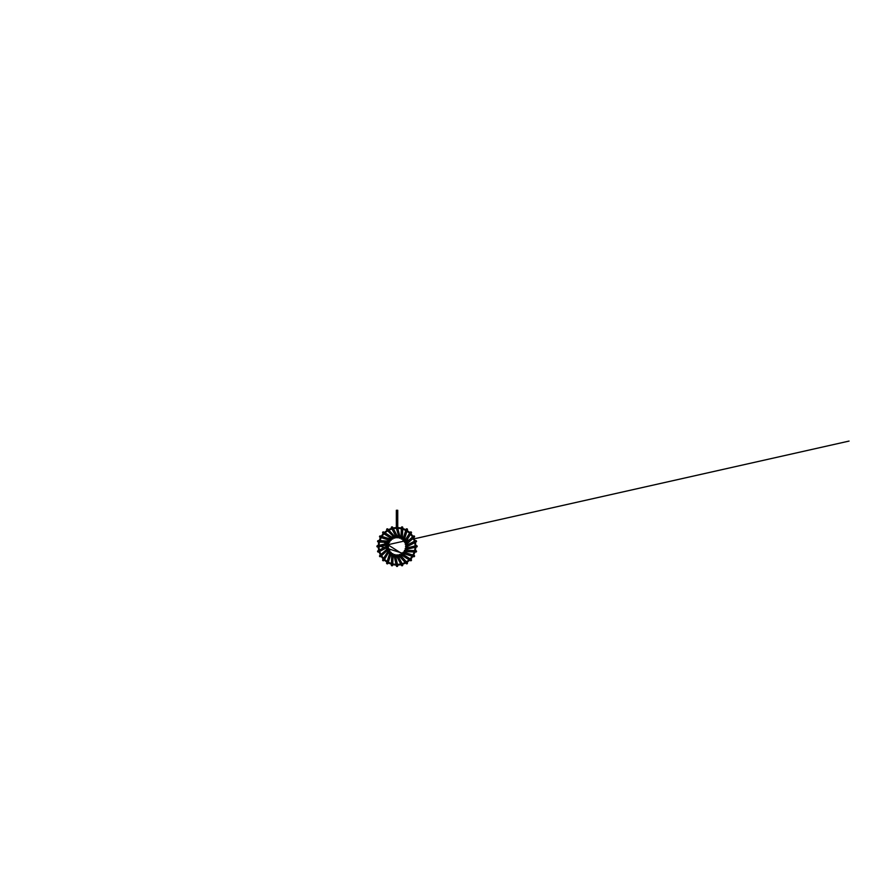 <?xml version="1.0" encoding="UTF-8"?>
<svg xmlns="http://www.w3.org/2000/svg" width="894" height="894" viewBox="0 0 894 894"><rect width="100%" height="100%" fill="white"/><g stroke="black" fill="none" stroke-linecap="round" stroke-linejoin="round"><path stroke-width="1.34" d="M397.394 536.556A0.693 0.693 0 0 1 397.741 537.16A0.693 0.693 0 0 0 396.701 536.556A0.693 0.693 0 0 0 396.701 537.752A0.693 0.693 0 0 0 397.741 537.16L397.741 535.763M396.947 535.461L392.634 527.236A0.693 0.693 0 0 0 392.555 527.125A0.693 0.693 0 0 1 392.634 527.248L392.41 526.991A0.693 0.693 0 0 1 392.31 528.186A0.693 0.693 0 0 1 391.326 527.505A0.693 0.693 0 0 1 392.41 526.991C392.019 526.644 391.091 527.013 391.404 527.873L392.075 529.147L393.293 528.51L392.075 529.147L395.718 536.098L396.947 535.461L395.718 536.098L396.433 537.473L396.556 536.668L397.741 537.16C397.796 537.674 396.97 538.222 396.433 537.473A0.693 0.693 0 0 0 396.545 537.629M391.348 527.739A0.693 0.693 0 0 1 391.337 527.695A0.693 0.693 0 0 0 391.348 527.739L391.717 529.08M395.182 537.003L395.182 537.003C394.645 536.467 394.008 537.048 394.042 537.171L386.823 529.974L387.091 528.857A0.693 0.693 0 0 1 387.672 530.097A0.693 0.693 0 0 1 386.733 529.84A0.693 0.693 0 0 1 387.091 528.857A0.693 0.693 0 0 1 387.672 530.097A0.693 0.693 0 0 1 386.733 529.84A0.693 0.693 0 0 1 387.091 528.857A0.693 0.693 0 0 1 388.007 529.617A0.693 0.693 0 0 1 386.89 530.03A0.693 0.693 0 0 1 387.091 528.857L388.812 530.086L387.795 531.025L388.812 530.086L394.131 535.864L393.114 536.802L394.131 535.864L395.293 537.763A0.693 0.693 0 0 0 394.623 536.78A0.693 0.693 0 0 0 394.109 537.864A0.693 0.693 0 0 0 395.293 537.763L394.165 537.931A0.693 0.693 0 0 0 394.723 538.154M393.137 538.233A0.693 0.693 0 0 0 392.812 537.786L391.516 536.97L390.779 538.143L391.516 536.97L384.889 532.768L384.141 533.942L384.889 532.768L383.671 532.008L383.973 532.757L382.934 533.17L392.086 538.97A0.693 0.693 0 0 0 392.198 539.026M392.902 538.914A0.693 0.693 0 0 0 392.701 537.741A0.693 0.693 0 0 0 391.773 538.501A0.693 0.693 0 0 0 392.902 538.914L392.086 538.97L391.93 537.942L392.824 537.797L392.902 538.914M383.671 532.008L382.632 532.422A0.693 0.693 0 0 1 383.783 532.098A0.693 0.693 0 0 1 383.492 533.249A0.693 0.693 0 0 1 382.632 532.422L382.934 533.17M383.135 531.919A0.693 0.693 0 0 1 383.694 532.019A0.693 0.693 0 0 0 383.135 531.919M390.767 539.183L390.723 540.512A0.693 0.693 0 0 0 391.047 539.35A0.693 0.693 0 0 0 390.075 539.35A0.693 0.693 0 0 0 390.723 540.512A0.693 0.693 0 0 0 391.058 539.361A0.693 0.693 0 0 0 389.896 539.652A0.693 0.693 0 0 0 390.723 540.512L389.974 539.473L390.767 539.183L389.281 538.724L388.879 540.043L389.281 538.724L390.767 539.183L381.794 536.378L381.38 537.707L381.794 536.378L380.419 535.953A0.693 0.693 0 0 1 380.878 536.825A0.693 0.693 0 0 1 379.693 537.071A0.693 0.693 0 0 1 380.565 536.02A0.693 0.693 0 0 1 380.81 536.959A0.693 0.693 0 0 1 379.693 537.071A0.693 0.693 0 0 1 380.419 535.953L380.799 536.981L380.006 537.272L390.354 540.501M389.639 542.177A0.693 0.693 0 0 0 389.762 541.552M389.594 541.261A0.693 0.693 0 0 0 389.035 541.06M389.069 542.434L388.968 542.423A0.693 0.693 0 0 0 389.75 541.529A0.693 0.693 0 0 0 388.577 541.283A0.693 0.693 0 0 0 388.968 542.423L388.409 541.798L389.125 541.049L387.583 540.993L387.527 542.367L387.583 540.993L379.738 540.669L379.682 542.055L379.738 540.669L378.296 540.613A0.693 0.693 0 0 1 378.967 541.283A0.693 0.693 0 0 1 378.24 541.999A0.693 0.693 0 0 1 377.581 541.272A0.693 0.693 0 0 1 378.296 540.613L378.24 541.999A0.693 0.693 0 0 0 378.352 541.987A0.693 0.693 0 0 1 378.24 541.999L389.069 542.434L389.125 541.049M387.638 544.379A0.693 0.693 0 0 0 388.868 544.044A0.693 0.693 0 0 0 387.907 543.328A0.693 0.693 0 0 0 387.772 544.513C387.359 544.401 387.437 543.317 388.03 543.284L386.521 543.619L386.823 544.971L386.521 543.619L378.855 545.351L379.157 546.692L378.855 545.351L377.458 545.664A0.693 0.693 0 0 1 378.218 546.659A0.693 0.693 0 0 1 376.922 546.335A0.693 0.693 0 0 1 377.614 545.642A0.693 0.693 0 0 1 377.76 547.005A0.693 0.693 0 0 1 376.933 546.491A0.693 0.693 0 0 1 377.458 545.664L376.922 546.234L377.76 547.005L404.68 540.959L386.554 545.038M386.476 545.642L387.873 545.642A0.693 0.693 0 0 0 387.549 545.72L377.95 550.76L378.888 551.05A0.693 0.693 0 0 1 378.453 552.034A0.693 0.693 0 0 1 377.603 551.542A0.693 0.693 0 0 1 378.888 551.05L378.598 551.978A0.693 0.693 0 0 1 377.659 551.687A0.693 0.693 0 0 1 377.95 550.76A0.693 0.693 0 0 1 378.888 551.05A0.693 0.693 0 0 1 378.453 552.034A0.693 0.693 0 0 1 377.603 551.542A0.693 0.693 0 0 1 378.888 551.05A0.693 0.693 0 0 1 378.598 551.978L379.861 551.319L379.224 550.089L379.861 551.319L386.823 547.664L386.174 546.446L386.823 547.664L388.186 546.949L387.258 546.659A0.693 0.693 0 0 0 388.454 546.703A0.693 0.693 0 0 0 387.895 545.642A0.693 0.693 0 0 0 387.37 546.815M387.258 546.659L387.549 545.72L388.342 545.832L388.186 546.949A0.693 0.693 0 0 0 388.443 546.726M387.717 548.201L388.32 547.642L387.717 548.201L388.823 548.469L388.655 549.218L387.493 548.748A0.693 0.693 0 0 0 388.555 549.296A0.693 0.693 0 0 0 388.499 548.1A0.693 0.693 0 0 0 387.493 548.748L379.749 555.543L379.738 556.549L381.738 555.587L380.799 554.571L381.738 555.587L387.515 550.268L386.577 549.251L387.515 550.268L388.655 549.218A0.693 0.693 0 0 0 388.734 549.139M380.688 556.56C381.19 556.157 380.676 555.241 380.308 555.375A0.693 0.693 0 0 1 380.766 556.47A0.693 0.693 0 0 1 379.581 556.325A0.693 0.693 0 0 1 380.308 555.375L379.749 555.543M387.694 551.866L388.856 552.604L387.683 551.866L388.465 550.659A0.693 0.693 0 0 0 389.192 551.609A0.693 0.693 0 0 0 389.65 550.503A0.693 0.693 0 0 0 388.409 550.838M389.393 551.553A0.693 0.693 0 0 0 389.426 551.531L388.231 552.224M387.549 551.028L388.756 550.324A0.693 0.693 0 0 0 388.566 550.492M383.884 560.449C384.409 559.566 382.99 559.063 382.788 559.622A0.693 0.693 0 0 1 383.962 559.867A0.693 0.693 0 0 1 383.157 560.761A0.693 0.693 0 0 1 382.788 559.622L383.001 560.706L383.884 560.449L384.655 559.242L383.481 558.504L384.655 559.242L389.639 550.492L388.51 550.559L382.721 559.711M389.974 552.47A0.693 0.693 0 0 0 389.896 552.626L389.438 554.101L390.756 554.515L389.438 554.101L387.102 561.6L388.421 562.013L387.102 561.6L386.666 562.963L387.515 562.505L387.985 563.376L391.214 553.028A0.693 0.693 0 0 0 391.248 552.917M390.097 552.313A0.693 0.693 0 0 0 390.343 553.487A0.693 0.693 0 0 0 391.237 552.682A0.693 0.693 0 0 0 390.097 552.313L391.214 553.028C391.281 553.565 389.728 553.867 389.896 552.626L390.097 552.313M386.666 562.963L386.655 563.332A0.693 0.693 0 0 1 387.527 562.505A0.693 0.693 0 0 1 387.806 563.678A0.693 0.693 0 0 1 386.733 562.829A0.693 0.693 0 0 1 387.672 562.572A0.693 0.693 0 0 1 387.225 563.857A0.693 0.693 0 0 1 386.733 562.829A0.693 0.693 0 0 1 387.672 562.572A0.693 0.693 0 0 1 387.225 563.857A0.693 0.693 0 0 1 386.655 563.332C386.644 563.969 387.974 564.002 387.985 563.376M391.784 554.146A0.693 0.693 0 0 0 391.773 554.28L391.706 555.811L393.092 555.867L391.706 555.811L391.382 563.656L392.768 563.712L391.382 563.656L391.326 565.086L391.84 564.449L392.712 565.142L393.148 554.314L392.421 554.973L391.773 554.258L392.265 553.621A0.693 0.693 0 0 0 391.985 554.794A0.693 0.693 0 0 0 393.137 554.448A0.693 0.693 0 0 0 392.265 553.621L393.148 554.314M391.326 565.086L391.762 565.757A0.693 0.693 0 0 1 391.583 564.572A0.693 0.693 0 0 1 392.701 565.008A0.693 0.693 0 0 1 391.762 565.757A0.693 0.693 0 0 1 391.348 564.93A0.693 0.693 0 0 1 392.198 564.449A0.693 0.693 0 0 1 392.689 565.287A0.693 0.693 0 0 1 391.762 565.757A0.693 0.693 0 0 1 391.348 564.93A0.693 0.693 0 0 1 392.198 564.449A0.693 0.693 0 0 1 392.689 565.287A0.693 0.693 0 0 1 391.762 565.757L392.712 565.142M393.997 555.353L394.779 554.515A0.693 0.693 0 0 0 394.008 555.029A0.693 0.693 0 0 0 394.5 555.867A0.693 0.693 0 0 0 395.338 555.386A0.693 0.693 0 0 0 394.779 554.515A0.693 0.693 0 0 0 394.031 555.453A0.693 0.693 0 0 0 395.215 555.632A0.693 0.693 0 0 0 394.779 554.515L395.349 555.051C395.472 555.967 394.254 556.247 393.997 555.353L394.343 556.861L395.684 556.56L394.343 556.861L396.064 564.527L397.405 564.226L396.064 564.527L396.377 565.924L397.07 565.086L397.729 565.623A0.693 0.693 0 0 1 397.741 565.701A0.693 0.693 0 0 0 397.718 565.6L395.349 555.051M396.366 565.902A0.693 0.693 0 0 0 396.724 566.383A0.693 0.693 0 0 1 396.366 565.902L397.439 566.349A0.693 0.693 0 0 1 396.355 565.824A0.693 0.693 0 0 1 397.349 565.153A0.693 0.693 0 0 1 397.439 566.349L397.729 565.623M396.455 555.163A0.693 0.693 0 0 0 396.355 555.52L396.355 556.917M396.377 555.666A0.693 0.693 0 0 0 396.444 555.844L397.159 557.208L398.378 556.571L397.159 557.208L400.803 564.159L402.032 563.522L400.803 564.159L401.473 565.433A0.693 0.693 0 0 1 401.764 564.505A0.693 0.693 0 0 1 402.769 565.12A0.693 0.693 0 0 1 401.417 565.287A0.693 0.693 0 0 1 401.898 564.449A0.693 0.693 0 0 1 402.769 565.12A0.693 0.693 0 0 1 401.473 565.433L401.205 564.93L401.473 565.433C401.06 565.164 401.842 563.779 402.691 564.796L397.662 555.196C398.076 555.99 396.858 556.649 396.433 555.833C396.109 555.018 397.037 554.593 397.439 554.939A0.693 0.693 0 0 0 396.355 555.465A0.693 0.693 0 0 0 397.349 556.135A0.693 0.693 0 0 0 397.439 554.939L397.662 555.196M399.394 554.515A0.693 0.693 0 0 0 398.825 554.85M398.746 555.107A0.693 0.693 0 0 0 398.959 555.71M405.284 562.583L406.267 563.645L406.334 562.628L407.273 562.695A0.693 0.693 0 0 0 407.172 562.605A0.693 0.693 0 0 1 407.239 563.678A0.693 0.693 0 0 1 406.267 563.645A0.693 0.693 0 0 1 407.172 562.605A0.693 0.693 0 0 0 406.993 562.516A0.693 0.693 0 0 1 407.273 562.695L400.02 554.85A0.693 0.693 0 0 0 398.825 554.861A0.693 0.693 0 0 0 399.439 555.889A0.693 0.693 0 0 0 400.02 554.85L399.607 555.867L398.914 555.666L399.964 556.817L400.981 555.878L399.964 556.806L405.295 562.583L406.301 561.644L405.295 562.583M402.322 554.414A0.693 0.693 0 0 0 401.238 553.721A0.693 0.693 0 0 0 401.35 554.917A0.693 0.693 0 0 0 402.334 554.224L401.272 554.872L402.579 555.699L403.317 554.526L402.579 555.699L409.217 559.901L409.955 558.728L409.217 559.901L410.424 560.661A0.693 0.693 0 0 1 410.558 559.432A0.693 0.693 0 0 1 411.285 560.572A0.693 0.693 0 0 1 410.312 560.572A0.693 0.693 0 0 1 411.162 559.499A0.693 0.693 0 0 1 411.374 560.449A0.693 0.693 0 0 1 410.424 560.661L411.24 560.616L411.162 559.499L387.851 544.737L403.552 554.682A10.583 10.583 0 0 0 404.49 553.844L386.655 548.279M414.09 555.397L413.218 555.878A0.693 0.693 0 0 1 414.235 555.453A0.693 0.693 0 0 1 414.481 556.403A0.693 0.693 0 0 1 413.218 555.878L413.676 556.716L412.313 556.291L413.676 556.716L414.57 556.012L414.09 555.397A0.693 0.693 0 0 1 414.548 556.258A0.693 0.693 0 0 1 413.676 556.716A0.693 0.693 0 0 1 413.218 555.878A0.693 0.693 0 0 1 414.235 555.453A0.693 0.693 0 0 1 414.481 556.403A0.693 0.693 0 0 1 413.218 555.878A0.693 0.693 0 0 1 414.09 555.397L412.726 554.973L412.313 556.291L412.726 554.973L405.228 552.626L404.814 553.945L405.228 552.626L403.753 552.168L404.189 553.062A0.693 0.693 0 0 0 403.417 552.146A0.693 0.693 0 0 0 403.015 553.274A0.693 0.693 0 0 0 404.233 552.883M403.038 553.297A0.693 0.693 0 0 0 403.339 553.487L402.892 552.593L403.753 552.168A0.693 0.693 0 0 0 403.451 552.146M404.524 551.43A0.693 0.693 0 0 0 404.993 551.62L405.485 551.419A0.693 0.693 0 0 0 405.183 550.257A0.693 0.693 0 0 0 404.334 551.095A0.693 0.693 0 0 0 405.485 551.419L405.027 550.235L404.379 550.615L404.971 551.62L406.524 551.676L406.58 550.302L406.524 551.676L414.369 552L414.425 550.615L414.369 552L416.515 551.319L415.855 550.682L405.027 550.235M415.855 550.682C415.062 550.838 414.984 551.33 415.308 551.822A0.693 0.693 0 0 1 415.699 550.693A0.693 0.693 0 0 1 416.481 551.598A0.693 0.693 0 0 1 415.308 551.822A0.693 0.693 0 0 1 416.012 550.704A0.693 0.693 0 0 1 416.492 551.542A0.693 0.693 0 0 1 415.308 551.822A0.693 0.693 0 0 1 416.012 550.704A0.693 0.693 0 0 1 416.492 551.542A0.693 0.693 0 0 1 415.308 551.822L415.799 552.056M407.575 549.039L407.273 547.698L407.586 549.05L406.144 549.363A0.693 0.693 0 0 0 406.368 548.19A0.693 0.693 0 0 0 405.239 548.581A0.693 0.693 0 0 0 406.323 549.274M416.336 545.664L415.844 546.592L416.559 547.027A0.693 0.693 0 0 1 415.855 546.055A0.693 0.693 0 0 1 417.051 545.932A0.693 0.693 0 0 1 416.559 547.027L417.129 546.089L416.313 545.664L414.939 545.977L415.241 547.329L414.939 545.977L405.306 548.391C404.837 549.05 406.01 549.587 406.066 549.385L416.649 547.005M406.357 547.016A0.693 0.693 0 0 0 406.558 546.949L407.921 546.234L407.284 545.005L407.921 546.234L414.883 542.58L414.235 541.362L414.883 542.58L416.146 541.92C414.894 542.222 414.972 540.736 415.509 540.691A0.693 0.693 0 0 1 415.531 540.68A0.693 0.693 0 0 0 415.498 540.691L405.91 545.72A0.693 0.693 0 0 0 405.876 545.742M406.155 547.027A0.693 0.693 0 0 0 406.859 546.055A0.693 0.693 0 0 0 405.675 545.932A0.693 0.693 0 0 0 406.155 547.027L405.91 545.72C406.133 545.362 407.563 545.988 406.558 546.949L406.155 547.027M416.146 541.92A0.693 0.693 0 0 0 416.313 541.798A0.693 0.693 0 0 1 416.146 541.92L416.436 541.641A0.693 0.693 0 0 1 415.241 541.663A0.693 0.693 0 0 1 415.811 540.613A0.693 0.693 0 0 1 416.436 541.641L415.509 540.691M406.066 544.636A0.693 0.693 0 0 0 406.088 544.625L407.44 544.267M406.267 544.558A0.693 0.693 0 0 0 406.401 544.446L407.53 543.418L406.591 542.401L407.53 543.418L413.296 538.099L412.357 537.082L413.296 538.099L414.358 537.126C413.665 537.696 412.771 536.813 413.419 536.109L405.451 543.451L406.435 543.496L406.39 544.468L405.563 544.547A0.693 0.693 0 0 0 406.614 543.977A0.693 0.693 0 0 0 405.585 543.351A0.693 0.693 0 0 0 405.563 544.547L405.451 543.451M414.358 537.126L414.503 536.311A0.693 0.693 0 0 1 413.844 537.305A0.693 0.693 0 0 1 413.307 536.232A0.693 0.693 0 0 1 414.503 536.311A0.693 0.693 0 0 1 414.235 537.216A0.693 0.693 0 0 1 413.285 536.959A0.693 0.693 0 0 1 413.542 536.02A0.693 0.693 0 0 1 414.503 536.311A0.693 0.693 0 0 1 414.235 537.216A0.693 0.693 0 0 1 413.285 536.959A0.693 0.693 0 0 1 413.542 536.02A0.693 0.693 0 0 1 414.503 536.311L413.419 536.109M405.071 542.434A0.693 0.693 0 0 0 405.597 542.099L406.412 540.803L405.25 540.065L406.412 540.803L410.614 534.176L409.441 533.427L410.614 534.176L411.374 532.958L410.849 533.796L411.374 532.958L410.704 533.271L410.212 532.221L410.894 531.908A0.693 0.693 0 0 1 411.341 533.014A0.693 0.693 0 0 1 410.156 532.846A0.693 0.693 0 0 1 410.894 531.908L411.374 532.958M409.441 533.427L404.412 541.373L405.429 541.205L405.585 542.11L404.423 542.122A0.693 0.693 0 0 0 405.619 542.055A0.693 0.693 0 0 0 404.96 541.06A0.693 0.693 0 0 0 404.423 542.122L404.412 541.373A0.693 0.693 0 0 0 404.39 541.418M404.11 540.233A0.693 0.693 0 0 0 404.211 540.032L404.658 538.568L403.339 538.154L404.658 538.568L407.005 531.07L405.686 530.667L407.005 531.07L407.429 529.706A0.693 0.693 0 0 1 406.569 530.164A0.693 0.693 0 0 1 406.155 529.192A0.693 0.693 0 0 0 406.111 529.282A0.693 0.693 0 0 1 407.116 528.902A0.693 0.693 0 0 1 407.429 529.706L407.172 530.522L407.429 529.706L407.172 530.522L407.429 529.706L406.804 530.187L406.111 529.293L402.881 539.641A0.693 0.693 0 0 0 402.859 539.741M402.859 539.942A0.693 0.693 0 0 0 403.965 540.389A0.693 0.693 0 0 0 403.797 539.205A0.693 0.693 0 0 0 402.859 539.942L403.797 539.205L404.2 540.054C403.797 540.982 402.725 540.311 402.859 539.942M407.429 529.717A0.693 0.693 0 0 0 407.463 529.527A0.693 0.693 0 0 1 407.429 529.717C407.742 529.404 406.915 528.354 406.256 529.036L406.111 529.293M400.948 538.356L400.981 538.177A0.693 0.693 0 0 0 402.244 538.736A0.693 0.693 0 0 0 401.987 537.786A0.693 0.693 0 0 0 400.981 538.177A0.693 0.693 0 0 0 401.786 539.06A0.693 0.693 0 0 0 402.144 537.92A0.693 0.693 0 0 0 400.981 538.177L401.842 537.73L402.334 538.411L402.389 536.869L401.015 536.813L402.389 536.869L402.713 529.024L401.328 528.957L402.713 529.024L402.769 527.583A0.693 0.693 0 0 1 401.406 527.706A0.693 0.693 0 0 1 402.255 526.89A0.693 0.693 0 0 1 402.065 528.253A0.693 0.693 0 0 1 401.395 527.538A0.693 0.693 0 0 1 402.11 526.868A0.693 0.693 0 0 1 402.769 527.583L402.278 526.89L401.395 527.538L400.948 538.356L401.629 539.071L402.334 538.411M396.355 510.273L396.355 528.253L398.914 537.003A0.693 0.693 0 0 0 399.272 538.143A0.693 0.693 0 0 0 400.087 537.26A0.693 0.693 0 0 0 398.914 537.003L400.099 537.316L399.763 535.808L398.411 536.109L399.763 535.808L397.741 528.253L396.355 528.253L397.741 528.253L397.741 510.273L396.355 510.273L397.741 510.273M395.93 536.512A9.89 9.89 0 0 0 394.891 536.691A9.89 9.89 0 0 1 395.93 536.512A9.89 9.89 0 0 0 394.891 536.691A9.89 9.89 0 0 1 395.93 536.512M393.427 537.138A9.89 9.89 0 0 0 392.466 537.573A9.89 9.89 0 0 1 393.427 537.138A9.89 9.89 0 0 0 392.466 537.573A9.89 9.89 0 0 1 393.427 537.138M391.17 538.389A9.89 9.89 0 0 0 388.7 541.038A9.89 9.89 0 0 1 391.17 538.389A9.89 9.89 0 0 0 388.7 541.038A9.89 9.89 0 0 1 391.17 538.389M387.985 542.39A9.89 9.89 0 0 0 387.616 543.373A9.89 9.89 0 0 1 387.985 542.39A9.89 9.89 0 0 0 387.616 543.373A9.89 9.89 0 0 1 387.985 542.39M387.27 544.871A9.89 9.89 0 0 0 387.169 545.921A9.89 9.89 0 0 1 387.27 544.871A9.89 9.89 0 0 0 387.169 545.921A9.89 9.89 0 0 1 387.27 544.871M387.225 547.452A9.89 9.89 0 0 0 387.404 548.491A9.89 9.89 0 0 1 387.225 547.452A9.89 9.89 0 0 0 387.404 548.491A9.89 9.89 0 0 1 387.225 547.452M387.851 549.955A9.89 9.89 0 0 0 389.773 553.028A9.89 9.89 0 0 1 389.102 552.213A9.89 9.89 0 0 0 389.773 553.028A9.89 9.89 0 0 1 387.851 549.955A9.89 9.89 0 0 0 388.287 550.916A9.89 9.89 0 0 1 387.851 549.955M390.89 554.068A9.89 9.89 0 0 0 391.751 554.682A9.89 9.89 0 0 1 390.89 554.068A9.89 9.89 0 0 0 391.751 554.682A9.89 9.89 0 0 1 390.89 554.068M393.103 555.397A9.89 9.89 0 0 0 396.634 556.213A9.89 9.89 0 0 1 393.103 555.397A9.89 9.89 0 0 0 396.634 556.213A9.89 9.89 0 0 1 393.103 555.397M397.048 536.445A9.89 9.89 0 0 1 398.512 536.556A9.89 9.89 0 0 0 397.048 536.445M400.009 536.903A9.89 9.89 0 0 1 403.205 538.601A9.89 9.89 0 0 0 400.009 536.903M404.323 539.641A9.89 9.89 0 0 1 404.993 540.457A9.89 9.89 0 0 0 404.323 539.641M405.809 541.753A9.89 9.89 0 0 1 406.245 542.714A9.89 9.89 0 0 0 405.809 541.753M406.703 544.178A9.89 9.89 0 0 1 406.871 545.217A9.89 9.89 0 0 0 406.703 544.178M406.926 546.748A9.89 9.89 0 0 1 406.111 550.279A9.89 9.89 0 0 0 406.926 546.748M405.395 551.632A9.89 9.89 0 0 1 404.781 552.492A9.89 9.89 0 0 0 405.395 551.632M403.742 553.609A9.89 9.89 0 0 1 402.926 554.28A9.89 9.89 0 0 0 403.742 553.609M401.629 555.096A9.89 9.89 0 0 1 400.668 555.532A9.89 9.89 0 0 0 401.629 555.096M399.205 555.979A9.89 9.89 0 0 1 398.165 556.157A9.89 9.89 0 0 0 399.205 555.979M397.741 527.616A18.729 18.729 0 0 1 405.943 529.84A18.729 18.729 0 0 0 397.741 527.616M407.161 530.567A18.729 18.729 0 0 1 414.995 540.959A18.729 18.729 0 0 0 407.161 530.567M415.352 542.334A18.729 18.729 0 0 1 415.777 545.787A18.729 18.729 0 0 0 415.352 542.334M415.766 547.206A18.729 18.729 0 0 1 406.893 562.281A18.729 18.729 0 0 0 415.766 547.206M405.652 562.974A18.729 18.729 0 0 1 397.595 565.064A18.729 18.729 0 0 0 405.652 562.974M396.176 565.053A18.729 18.729 0 0 1 384.197 559.968A18.729 18.729 0 0 0 396.176 565.053M383.202 558.951A18.729 18.729 0 0 1 381.101 556.169A18.729 18.729 0 0 0 383.202 558.951M380.408 554.939A18.729 18.729 0 0 1 378.821 542.021A18.729 18.729 0 0 0 380.408 554.939M379.201 540.646A18.729 18.729 0 0 1 383.425 533.483A18.729 18.729 0 0 0 379.201 540.646M384.431 532.489A18.729 18.729 0 0 1 391.673 528.388A18.729 18.729 0 0 0 384.431 532.489M393.047 528.03A18.729 18.729 0 0 1 396.355 527.616A18.729 18.729 0 0 0 393.047 528.03M380.419 535.953C379.782 535.674 379.235 536.668 379.693 537.071A0.693 0.693 0 0 1 380.565 536.02A0.693 0.693 0 0 1 380.81 536.959A0.693 0.693 0 0 1 379.693 537.071L380.006 537.272M388.365 543.295L387.013 542.926L386.845 543.552A10.583 10.583 0 0 1 387.549 541.686M388.03 543.284L388.868 544.055L388.331 544.636L378.218 546.659A0.693 0.693 0 0 1 376.922 546.335A0.693 0.693 0 0 1 377.614 545.642A0.693 0.693 0 0 1 378.218 546.659C378.542 546.379 378.006 545.429 377.458 545.664M401.473 565.433L402.769 565.12A0.693 0.693 0 0 1 401.417 565.287A0.693 0.693 0 0 1 401.898 564.449A0.693 0.693 0 0 1 402.769 565.12L402.691 564.796M401.272 554.872L401.048 553.934L402.009 553.699L410.558 559.432A0.693 0.693 0 0 1 411.285 560.572A0.693 0.693 0 0 1 410.312 560.572A0.693 0.693 0 0 1 410.558 559.432C409.966 559.689 409.977 560.303 410.424 560.661M401.395 527.538L401.406 527.706A0.693 0.693 0 0 1 402.255 526.89A0.693 0.693 0 0 1 402.065 528.253A0.693 0.693 0 0 1 401.406 527.706L402.233 528.231L402.769 527.583M397.741 528.309A18.048 18.048 0 0 1 405.731 530.522M406.345 530.868A18.048 18.048 0 0 1 414.369 541.283M414.559 541.965A18.048 18.048 0 0 1 415.084 545.943M415.095 546.647A18.048 18.048 0 0 1 406.412 561.756M405.798 562.114A18.048 18.048 0 0 1 397.439 564.371M396.02 564.349A18.048 18.048 0 0 1 392.075 563.678M391.393 563.466A18.048 18.048 0 0 1 387.761 561.801M387.147 561.421A18.048 18.048 0 0 1 384.074 558.873M383.582 558.348A18.048 18.048 0 0 1 381.626 555.699M380.933 554.448A18.048 18.048 0 0 1 379.548 550.704M379.38 550A18.048 18.048 0 0 1 379.011 546.022M379.034 545.306A18.048 18.048 0 0 1 379.525 542.043M379.916 540.68A18.048 18.048 0 0 1 381.582 537.048M381.962 536.434A18.048 18.048 0 0 1 384.018 533.863M385.035 532.869A18.048 18.048 0 0 1 388.298 530.555M388.935 530.22A18.048 18.048 0 0 1 392.689 528.823M393.382 528.667A18.048 18.048 0 0 1 396.355 528.309M397.048 535.763A10.583 10.583 0 0 1 398.344 535.841M399.83 536.132A10.583 10.583 0 0 1 401.026 536.534M401.708 536.836A10.583 10.583 0 0 1 403.429 537.897M404.569 538.892A10.583 10.583 0 0 1 405.395 539.831M406.234 541.093A10.583 10.583 0 0 1 406.792 542.211M407.284 543.641A10.583 10.583 0 0 1 407.53 544.871M407.63 546.379A10.583 10.583 0 0 1 407.541 547.642M407.429 548.368A10.583 10.583 0 0 1 406.848 550.313M406.189 551.665A10.583 10.583 0 0 1 405.485 552.716M402.3 555.52A10.583 10.583 0 0 1 401.171 556.079M399.741 556.56A10.583 10.583 0 0 1 398.512 556.817M397.003 556.917A10.583 10.583 0 0 1 392.399 555.833M391.717 555.476A10.583 10.583 0 0 1 390.097 554.302M389.538 553.777A10.583 10.583 0 0 1 388.275 552.235M387.862 551.587A10.583 10.583 0 0 1 387.046 549.765M386.823 549.028A10.583 10.583 0 0 1 386.499 547.05M386.476 546.29L386.476 546.29A10.583 10.583 0 0 1 386.666 544.301L388.007 544.625M387.918 541.004A10.583 10.583 0 0 1 391.147 537.551M391.807 537.149A10.583 10.583 0 0 1 393.628 536.333M394.355 536.109A10.583 10.583 0 0 1 395.595 535.864M392.634 527.236L392.321 528.175L391.404 527.873M394.98 535.942L395.338 537.294M387.84 529.024C388.409 529.796 387.46 530.6 386.823 529.974L386.823 529.974M388.622 530.365L387.929 529.159M387.426 531.058L386.733 529.84M392.365 536.825L393.058 538.043M383.805 534.064L382.811 533.081M390.063 538.367L391.047 539.35M389.08 539.35L390.075 540.334M381.772 536.713L380.565 536.02M381.079 537.909L379.872 537.216M388.231 540.445L389.449 541.149M387.549 541.641L388.756 542.345M378.24 541.999L378.955 541.418L378.296 540.613M379.447 542.334L378.095 541.976M379.805 540.993L378.453 540.635M388.331 544.636L387.772 544.513M406.591 540.535L409.273 539.931M411.966 539.317L849.065 441.077L413.52 538.97M378.318 546.882L377.76 547.005M379.011 547.027L377.614 547.027M379.011 545.642L377.614 545.642M386.476 547.027L387.873 547.027M379.224 550.089L377.95 550.76C377.011 551.263 378.084 552.447 378.598 551.978L378.598 551.978M379.805 551.676L378.453 552.034M379.447 550.335L378.095 550.704M387.013 549.743L388.365 549.374M386.655 548.402L388.007 548.044M381.772 555.956L380.565 556.649M381.079 554.761L379.872 555.453M389.683 551.296L388.678 551.475L388.51 550.559M384.778 559.588L383.794 560.572M389.08 553.33L390.075 552.336M387.426 561.611L386.733 562.829M388.622 562.304L387.929 563.522M391.159 555.152L391.863 553.945M391.717 563.589L391.348 564.93M393.047 563.946L392.689 565.287M393.639 556.37L394.008 555.029M394.98 556.727L395.338 555.386M397.741 564.382L397.741 565.779M401.048 563.946L401.417 565.287M402.389 563.589L402.747 564.93M399.115 556.727L398.758 555.386M399.931 554.738L398.925 554.727L398.914 555.666M406.267 563.645L407.072 563.79L407.273 562.695M406.669 561.611L407.373 562.829M405.474 562.304L406.167 563.522M402.937 555.152L402.244 553.945M401.741 555.844L401.037 554.626M386.197 543.697L383.872 542.222M381.537 540.747L380.196 539.898M410.089 558.817L411.162 559.499M410.301 558.605L411.285 559.588M409.318 559.588L410.312 560.572M405.016 553.33L404.032 552.336M404.043 554.302L403.049 553.319M404.189 553.062L403.339 553.487L404.814 553.945L386.018 548.089M413.676 556.716L404.814 553.945M384.152 547.497L380.565 546.379M413.017 554.761L414.235 555.453M412.335 555.956L413.542 556.649M406.558 551.028L405.351 550.324M405.865 552.224L404.658 551.52M414.66 550.335L416.012 550.704M414.302 551.676L415.643 552.034M407.44 548.402L406.099 548.044M407.083 549.743L405.742 549.374M405.764 548.033L406.133 548.056C406.882 548.268 406.58 549.374 406.144 549.363L406.066 549.385M415.095 545.642L416.492 545.642M407.63 547.027L406.234 547.027M414.302 540.993L415.643 540.635M413.017 537.909L414.235 537.216M412.335 536.713L413.542 536.02M406.558 541.641L405.351 542.345M409.318 533.092L410.312 532.098M405.016 539.35L404.032 540.334M405.474 530.365L406.167 529.159M402.937 537.517L402.244 538.736M401.741 536.825L401.037 538.043M401.048 528.723L401.417 527.382M402.389 529.08L402.747 527.739M399.115 535.942L398.758 537.294M400.456 536.299L400.099 537.652M398.746 537.618L399.752 538.076L400.099 537.316"/></g></svg>
